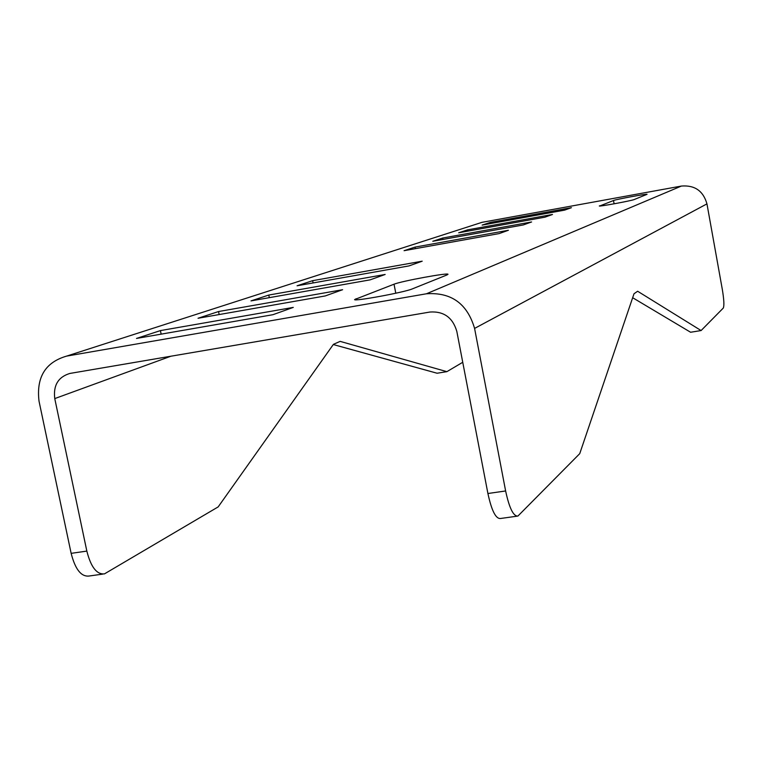 <?xml version="1.0" encoding="UTF-8"?>
<svg xmlns="http://www.w3.org/2000/svg" width="762" height="762" viewBox="0 0 762 762"><rect width="100%" height="100%" fill="white"/><g stroke="black" fill="none" stroke-linecap="round" stroke-linejoin="round"><path stroke-width="1.14" d="M516.884 516.207L500.434 518.503C495.767 518.884 491.595 510.55 487.909 493.509L456.819 331.384C452.752 317.573 443.798 311.125 429.968 312.029L69.828 373.456C58.188 377.019 53.159 385.401 54.759 398.583L86.839 551.097C90.897 567.09 96.784 574.681 104.489 573.862L218.17 506.901L333.432 344.329L340.138 341.376L446.884 371.656L462.744 362.283M447.046 274.911L412.318 288.893C404.851 292.265 353.244 301.781 354.606 299.552L394.03 284.207C401.488 281.102 448.923 272.386 447.989 274.31L447.046 274.911M160.42 330.594L293.275 307.4L272.939 314.696L136.503 338.433L160.42 330.594L161.144 334.147M218.542 311.534L342.614 289.712L325.212 295.951L198.034 318.259L218.542 311.534L219.161 314.554M312.649 280.673L422.196 261.185L409.042 265.9L297.066 285.788L312.649 280.673L313.096 282.94M268.786 295.056L385.153 274.463L370.094 279.864L250.993 300.895L268.786 295.056L269.31 297.656M432.797 241.278L523.275 224.942L531.571 221.971L442.693 238.03L432.797 241.278M442.96 239.439L442.693 238.03M564.623 210.121L571.433 207.674L490.29 222.418L482.146 225.095L564.623 210.121M490.509 223.571L490.29 222.418M458.686 232.781L544.973 217.16L552.479 214.474L467.639 229.848L458.686 232.781M467.887 231.124L467.639 229.848M499.167 233.582L508.397 230.276L415.071 247.088L404.079 250.688L499.167 233.582M415.376 248.66L415.071 247.088M599.627 205.797L599.332 205.969C598.465 206.873 631.784 200.72 634.251 199.52L647.052 194.32C647.738 193.5 616.125 199.339 613.496 200.511L599.675 206.026M477.002 223.942L482.022 222.333L681.39 186.061C694.744 184.985 703.259 190.929 706.955 203.873L722.29 289.274C723.995 299.523 724.329 305.781 723.29 308.048L701.097 330.556L690.601 332.251L632.66 297.723M487.909 493.509L505.625 490.966L474.583 328.412C467.277 303.628 451.237 292.084 426.453 293.78L66.608 356.111C45.358 362.274 36.166 377.304 39.033 401.212L71.142 553.345L86.839 551.097M505.625 490.966C509.292 508.054 513.388 516.417 517.903 516.064L579.739 453.647L634.003 293.761L637.642 291.246L701.097 330.556M102.746 574.11L88.983 576.034C81.163 576.863 75.219 569.3 71.142 553.345M446.884 371.656L437.102 373.237L333.28 344.538M356.025 298.704L356.235 299.799M394.03 284.207L395.783 293.227M614.105 203.816L613.496 200.511M170.926 356.206L54.759 398.583M482.022 222.333L66.608 356.111L482.022 222.333M426.453 293.78L681.39 186.061M706.955 203.873L474.583 328.412"/></g></svg>
